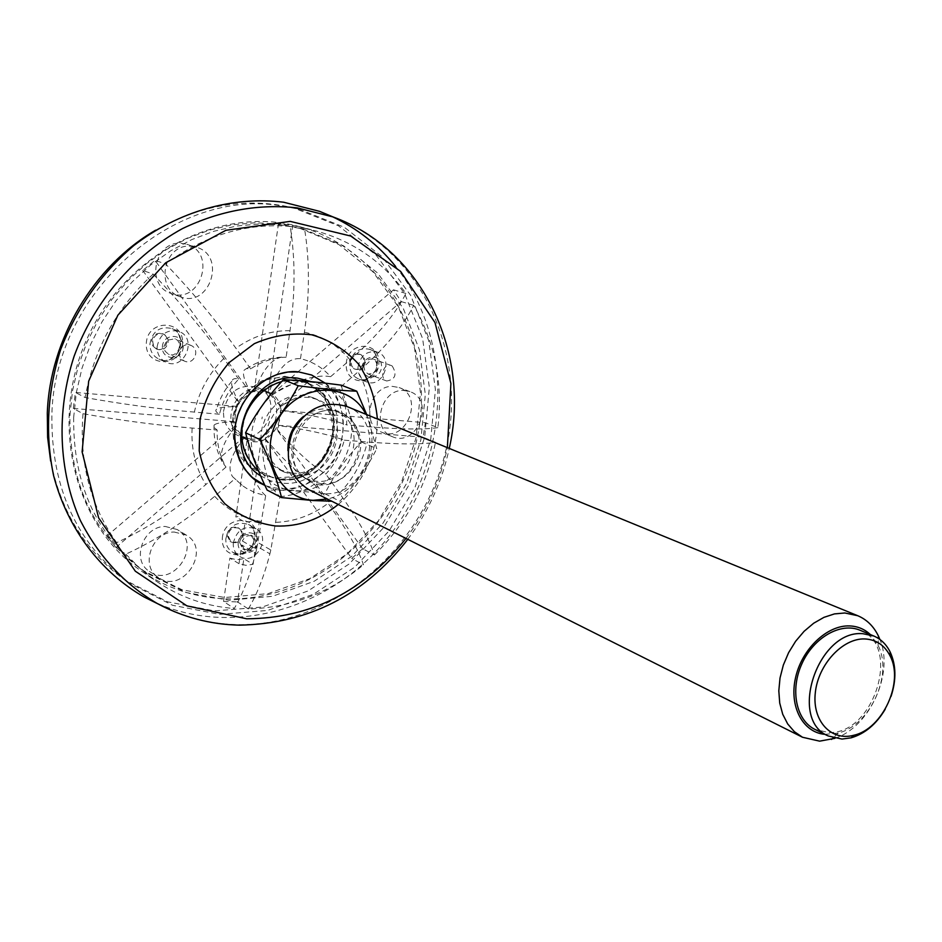<?xml version="1.0" encoding="UTF-8"?>
<svg xmlns="http://www.w3.org/2000/svg" width="942" height="942" viewBox="0 0 942 942"><rect width="100%" height="100%" fill="white"/><g stroke="black" fill="none" stroke-linecap="round" stroke-linejoin="round"><path stroke-width="0.71" stroke-dasharray="4.71 3.53" d="M325.19 383.147C346.892 397.724 350.695 446.897 325.708 470.776C302.017 490.005 281.752 494.891 264.926 485.448C292.88 494.279 316.065 485.377 334.457 458.707C348.823 429.587 345.726 404.401 325.178 383.147M331.843 216.436L332.491 216.731M395.605 266.433C453.856 339.308 450.723 453.703 392.626 531.535C335.058 609.698 227.387 641.914 144.314 597.122M283.095 206.168L299.426 209.301L344.313 227.246L382.099 256.707L410.688 295.388L428.704 340.639L435.428 389.635L430.718 439.49L415.01 487.414L389.234 530.77L354.781 567.096L313.462 594.261L267.516 610.451L219.568 614.361L172.527 605.27L129.501 583.251C77.126 544.417 51.245 488.545 51.857 415.634C53.882 292.055 175.506 186.28 283.095 206.168M311.661 375.034L298.673 371.913M280.469 479.49C323.141 484.471 352.167 418.684 319.491 390.954L306.88 382.899C281.47 375.693 261.287 384.948 246.333 410.688C236.277 438.701 242.188 460.096 264.078 474.85L280.469 479.49M262.217 416.965L261.935 418.86L262.217 416.965M291.62 473.049L279.668 469.822L273.204 465.548L267.881 459.767L263.937 452.749L261.593 444.812L260.969 436.346L262.088 427.762L264.902 419.484L269.294 411.913L275.017 405.425L281.811 400.338L289.335 396.888L297.225 395.24L305.078 395.452L312.544 397.524C349.647 410.865 330.936 477.735 291.62 473.049M296.318 475.369L284.331 472.13L277.855 467.856L272.509 462.051L268.564 454.998L266.221 447.026L265.585 438.525L266.716 429.917L269.553 421.592L273.957 413.997L279.703 407.474L286.533 402.364L294.081 398.89L301.982 397.23L309.871 397.442L317.36 399.514C354.569 412.902 335.764 480.043 296.318 475.369M294.045 490.523C262.535 489.086 241.811 451.336 255.541 418.26C268.529 384.889 309.989 371.266 333.986 391.483C372.867 419.955 342.123 496.01 294.045 490.523M341.357 385.172C345.184 403.094 351.825 422.016 361.281 441.951C346.338 457.788 334.186 475.062 324.813 493.749C303.171 491.135 283.931 489.899 267.104 490.052M361.281 441.951L376.741 448.686L366.732 414.621M324.813 493.749L339.827 501.226C355.087 485.059 367.392 467.55 376.741 448.686M365.908 414.28C383.147 444.836 361.74 491.924 327.38 499.013M303.607 416.317C314.063 408.71 324.778 406.991 335.741 411.148C369.876 423.511 352.355 485.53 316.1 481.268L305.184 478.348C294.846 472.813 289.1 463.605 287.958 450.735M321.022 483.67L310.071 480.75C272.568 464.524 303.889 395.652 340.768 413.244C375.01 425.643 357.395 487.944 321.022 483.67M320.81 485.059C305.255 482.893 293.621 470.423 291.502 453.349C291.973 441.657 295.823 431.095 303.053 421.686C311.826 414.009 321.563 410.017 332.267 409.699C347.822 412.255 359.055 424.924 360.927 441.739C361.304 464.783 342.134 485.601 320.81 485.059M346.915 406.508C389.352 421.592 367.804 498.659 322.847 493.537L309.035 489.816M834.953 738.328C869.725 727.071 894.288 673.071 879.91 639.465M824.992 734.36L838.25 733.053C870.102 725.434 893.299 674.425 878.097 645.423L870.361 634.567M860.058 630.257C901.977 645.117 874.058 734.925 828.583 732.499L814.983 729.426M885.209 709.244L891.014 696.456M155.583 230.225C201.082 204.496 247.134 197.066 293.716 207.923L338.449 225.786L376.117 255.105L404.636 293.621L422.628 338.661L429.352 387.409L424.701 437.029L409.087 484.718L383.429 527.85L349.117 563.987L307.963 590.987L262.206 607.06L214.435 610.899L167.57 601.82L124.697 579.872C85.875 551.918 61.195 512.342 50.656 461.144M165.191 526.448L177.167 529.51C203.048 544.064 173.446 588.974 149.448 571.429C130.985 560.372 142.925 526.142 165.191 526.448M223.501 411.501C227.964 391.366 239.339 383.335 257.625 387.409C286.38 398.454 263.395 449.028 236.171 434.627C227.528 429.941 223.313 422.228 223.501 411.501M392.626 386.408L399.137 387.562C424.995 396.146 406.214 443.635 381.534 432.131C360.433 424.689 369.935 385.219 392.626 386.408M180.958 243.272L186.787 244.249C217.355 252.538 200.199 305.279 170.879 293.351C145.468 285.579 154.347 240.975 180.958 243.272M174.211 532.03L186.28 535.103C212.315 549.739 182.465 595.097 158.315 577.434C139.722 566.307 151.792 531.759 174.211 532.03M403.364 390.447L409.911 391.613C435.922 400.232 416.965 448.157 392.143 436.582C370.924 429.105 380.533 389.27 403.364 390.447M233.074 415.964C237.584 395.628 249.053 387.515 267.469 391.613C296.412 402.717 273.204 453.773 245.803 439.278C237.113 434.556 232.874 426.785 233.074 415.964M190.414 246.192L196.277 247.181C227.069 255.517 209.725 308.776 180.205 296.754C154.606 288.947 163.602 243.896 190.414 246.192M73.653 417.553L76.314 392.72L82.001 368.181L90.62 344.395L102.03 321.799L116.019 300.792L132.304 281.752L150.59 265.043L170.526 250.913L191.744 239.609L213.846 231.285L236.442 226.056L259.132 223.96L281.54 224.973L303.277 229.036L343.677 245.886L377.636 273.039L403.294 308.446L419.402 349.753L425.313 394.415L420.886 439.855L406.532 483.564L383.053 523.116L351.731 556.333L314.204 581.261L272.485 596.286L228.941 600.254L186.163 592.53L146.893 573.183C97.403 537.588 72.981 485.707 73.653 417.553M157.09 346.844C159.787 334.045 167.087 328.911 178.992 331.431C198.055 338.296 184.302 371.136 166.086 362.27C160.046 359.22 157.043 354.074 157.09 346.844M162.354 346.892C163.037 332.82 184.161 333.079 183.231 347.056C182.571 360.998 161.518 360.927 162.354 346.892M163.932 346.468L166.922 340.286L174.929 338.802C184.349 342.264 177.543 358.537 168.477 354.204L165.038 351.13L163.932 346.468M233.251 543.322C236.572 530.016 244.155 525.165 255.977 528.768C272.426 537.223 255.105 566.542 239.645 556.392C235.206 553.484 233.074 549.127 233.251 543.322M238.185 543.11C238.938 529.91 258.791 529.133 257.802 542.262C257.06 555.356 237.278 556.298 238.185 543.11M239.574 542.38C241.246 535.704 245.038 533.29 250.961 535.138L254.246 540.425C253.292 547.914 249.477 550.752 242.8 548.927L239.574 542.38M358.019 367.05C360.503 355.358 366.944 350.377 377.318 352.12C394.592 357.43 383.147 389.011 366.544 381.899C360.68 379.249 357.842 374.292 358.019 367.05M362.729 367.062C363.659 353.78 382.629 353.909 381.486 367.121C380.592 380.297 361.669 380.321 362.729 367.062M363.895 366.626C365.143 360.774 368.381 358.301 373.574 359.196L374.68 359.714C379.92 368.087 377.754 372.867 368.192 374.068L364.895 371.23L363.895 366.626M69.908 415.469L72.546 390.742L78.21 366.32L86.794 342.629L98.145 320.139L112.074 299.226L128.289 280.28L146.505 263.642L166.369 249.583L187.517 238.326L209.536 230.048L232.062 224.855L254.681 222.771L277.007 223.784L298.685 227.834L338.967 244.637L372.832 271.685L398.442 306.962L414.539 348.116L420.45 392.602L416.07 437.877L401.775 481.397L378.39 520.796L347.174 553.872L309.765 578.671L268.187 593.613L224.773 597.522L182.124 589.81L142.972 570.511C93.623 535.021 69.272 483.328 69.908 415.469M225.939 598.841C314.875 601.75 398.807 528.415 417.33 437.206C436.77 346.197 386.455 249.347 298.767 226.457C220.734 205.332 125.627 253.068 87.194 338.449C48.148 423.547 74.736 526.59 141.983 571.476C167.57 588.62 195.559 597.746 225.939 598.841M392.202 366.002C397.253 374.469 395.416 379.461 386.691 380.98C378.708 378.354 383.771 362.329 391.189 365.508L392.202 366.002M437.865 427.656C424.1 429.67 401.386 429.399 369.711 426.82L346.632 424.889C347.245 411.76 344.642 399.643 338.861 388.551L358.16 371.807C384.795 348.399 403.294 326.238 413.679 305.326C435.039 342.488 443.093 383.264 437.865 427.656L425.395 422.723L281.269 410.488L280.386 406.579C304.16 391.954 323.659 385.949 338.861 388.551M281.269 410.488C309.153 414.492 330.948 419.296 346.632 424.889M250.36 439.007C275.629 442.245 287.64 399.761 263.866 390.942C237.996 378.437 216.495 425.749 242.942 437.017L250.36 439.007M280.386 406.579L272.097 394.957L268.835 393.073L254.081 391.507L250.325 392.767L238.715 402.705L239.362 402.999L237.337 406.685L236.689 406.402L234.487 421.698L237.596 430.459L243.884 437.194L247.817 439.361L254.046 440.774L261.888 440.444L265.609 439.16L264.949 438.842L276.383 428.951L277.042 429.258L279.032 425.607L278.373 425.313L280.61 410.194M261.888 440.444C262.594 468.068 268.623 486.778 279.951 496.599L270.813 549.998L256.424 541.674L259.18 522.951L247.051 516.699L240.999 516.039L235.841 516.958L247.169 439.043M249.854 517.747L261.228 440.138M259.18 522.951L252.338 521.244L245.073 522.186L235.841 516.958M277.042 429.258C295.423 450.606 311.684 465.536 325.838 474.073C334.751 464.335 340.91 453.043 344.289 440.185C328.64 434.439 306.892 429.576 279.032 425.607M344.289 440.185L367.356 442.022C399.043 444.447 421.757 444.542 435.51 442.304L423.076 437.218L425.395 422.723M264.949 438.842L351.743 558.429L362.588 548.703L374.421 554.968C369.829 540.178 358.195 519.584 339.509 493.208L325.838 474.073M279.951 496.599C292.255 495.786 303.724 491.642 314.345 484.188C300.286 475.533 284.037 460.52 265.609 439.16M314.345 484.188L328.11 503.299C346.939 529.663 358.725 550.163 363.471 564.811L351.743 558.429M244.52 437.512C230.837 454.491 226.845 467.526 232.544 476.628L242.706 485.825L247.24 488.792L255.317 492.737L265.668 495.704C254.458 485.86 248.511 467.079 247.817 439.361M265.668 495.704L256.577 549.316L242.33 540.979L245.073 522.186M235.406 425.631L106.858 536.069L115.972 547.467L125.863 554.155C156.666 539.978 186.269 520.69 214.67 496.304L234.758 478.877M235.135 422.004C223.301 421.957 216.283 422.993 214.07 425.125L213.94 427.362L217.178 430.058C216.778 443.647 219.71 455.999 225.986 467.102L221.994 461.498C219.427 452.325 224.114 440.467 236.053 425.937M225.986 467.102L205.803 484.565C177.226 509.01 147.517 528.38 116.678 542.651L106.858 536.069M236.689 406.402L75.407 392.449L73.311 408.439L82.99 413.703C120.187 420.391 156.56 425.172 192.109 428.057L217.178 430.058M239.362 402.999C233.439 392.673 230.92 385.455 231.803 381.333C232.497 378.743 234.782 378.013 238.656 379.143C229.295 389.128 222.889 400.809 219.451 414.209C215.871 412.149 214.941 410.465 216.672 409.158C219.333 407.38 226.221 406.555 237.337 406.685M219.451 414.209L194.358 412.101C158.751 409.052 122.33 404.189 85.11 397.536L75.407 392.449M250.325 392.767L154.994 260.345L142.725 270.436L153.169 274.11C179.074 301.134 202.601 329.253 223.772 358.478L238.656 379.143M254.74 391.79C261.676 371.172 270.625 359.62 281.587 357.148L286.109 357.206C273.604 357.548 261.794 361.445 250.678 368.887L246.474 368.522L244.049 370.277C242.282 374.115 244.59 381.71 250.972 393.05M250.678 368.887L235.9 348.21C214.858 318.914 191.414 290.819 165.556 263.901L154.994 260.345M268.164 392.79L292.715 225.315L278.526 223.36L290.183 226.398C295.376 258.591 295.329 293.339 290.03 330.654L286.109 357.206M272.097 394.957C295.941 380.274 315.452 374.162 330.63 376.659C322.435 367.51 312.391 361.504 300.486 358.667L300.463 358.655C287.651 357.748 277.113 369.217 268.835 393.073M300.486 358.667L304.396 332.22C309.718 295.023 309.753 260.404 304.478 228.364L315.676 230.837C353.238 241.187 383.323 262.064 405.931 293.457C395.404 314.322 376.776 336.459 350.024 359.891L330.63 376.659M256.424 541.674L253.139 536.375C248.558 534.561 244.967 536.092 242.33 540.979M279.727 406.296L401.186 301.581L393.485 289.818L271.437 394.674M393.485 289.818L405.931 293.457M401.186 301.581L413.679 305.326M278.373 425.313L423.076 437.218M374.421 554.968C406.084 523.717 426.443 486.166 435.51 442.304M362.588 548.703L276.383 428.951M248.335 608.944C257.036 594.39 264.219 576.021 269.883 553.825L255.835 545.654L253.092 564.305L243.848 558.747L237.525 601.926L248.335 608.944C290.878 607.778 329.253 593.06 363.471 564.811M270.813 549.998L269.883 553.825M239.009 563.693L229.86 558.111L223.56 601.467L234.264 608.508C242.965 593.696 250.101 575.256 255.647 553.166L241.753 544.971L239.009 563.693L245.874 565.318L253.092 564.305M229.86 558.111L236.678 559.736L243.848 558.747M241.753 544.971L244.955 550.21C249.559 552.083 253.186 550.564 255.835 545.654M223.56 601.467L237.525 601.926M255.647 553.166L256.577 549.316M125.863 554.155L140.37 568.803L156.407 581.332C180.169 597.299 206.121 606.354 234.264 608.508M115.972 547.467L243.884 437.194M82.99 413.703C79.234 462.922 90.467 505.901 116.678 542.651M73.311 408.439L234.487 421.698M181.971 346.574L186.104 344.713L190.59 345.267C200.881 348.952 194.205 365.779 184.349 361.045C178.344 357.065 177.555 352.237 181.971 346.574M153.169 274.11C116.867 307.339 94.188 348.481 85.11 397.536M142.725 270.436L238.715 402.705M290.183 226.398C246.18 222.759 204.638 235.253 165.556 263.901M278.526 223.36L254.081 391.507M292.715 225.315L304.478 228.364M151.662 341.24C153.004 334.905 156.619 332.385 162.53 333.68C171.868 337.118 165.144 353.179 156.172 348.881L152.769 345.855L151.662 341.24M168.1 342.523C168.418 338.567 166.899 335.752 163.555 334.104C157.644 332.809 154.017 335.328 152.675 341.675L153.77 346.291L157.184 349.317C162.778 350.73 166.416 348.469 168.1 342.523M226.857 534.891C228.506 528.309 232.262 525.93 238.126 527.755C246.203 531.971 237.702 546.336 230.06 541.379L226.857 534.891M242.4 535.574L241.858 531.359L239.186 528.368C233.31 526.531 229.554 528.921 227.905 535.503L231.108 541.991C236.654 543.911 240.422 541.768 242.4 535.574M349.765 361.434C351.001 355.652 354.204 353.203 359.349 354.098C367.851 356.747 362.246 372.243 354.039 368.793L350.765 365.979L349.765 361.434M364.801 362.588C365.166 358.655 363.742 355.958 360.527 354.51C355.37 353.627 352.167 356.076 350.93 361.858L351.931 366.403L355.205 369.229C360.079 370.206 363.271 368.004 364.801 362.588M338.237 504.465C364.142 481.868 377.189 453.373 377.377 418.978M405.978 538.424C426.549 511.259 440.35 480.997 447.379 447.65M174.659 611.77C194.405 619.754 214.894 624.028 236.124 624.605C331.384 626.948 421.286 550.623 445.024 453.797C469.493 357.183 423.5 250.784 333.138 216.966M260.581 475.828L270.731 480.891L281.87 483.105C334.457 489.192 360.197 400.644 311.013 381.628M281.152 479.855C331.737 485.731 355.499 399.973 307.587 383.182C282.164 375.964 261.97 385.243 247.004 411.006C236.937 439.043 242.848 460.438 264.749 475.215L281.152 479.855M222.3 538.4C223.619 515.404 258.167 514.214 256.412 536.975C255.188 559.63 220.805 561.326 222.3 538.4M346.232 363.541C347.833 340.403 380.862 340.792 378.861 363.671C377.342 386.479 344.466 386.609 346.232 363.541M146.293 343.312C147.482 318.82 184.243 319.42 182.595 343.63C181.5 367.757 144.927 367.721 146.293 343.312M149.931 343.771C152.592 331.066 159.846 325.967 171.68 328.487C190.637 335.317 176.99 367.898 158.88 359.079C152.863 356.052 149.884 350.954 149.931 343.771M225.809 538.918C229.106 525.707 236.642 520.891 248.417 524.494C264.784 532.901 247.581 561.997 232.179 551.894C227.764 549.009 225.644 544.676 225.809 538.918M349.753 363.989C352.226 352.379 358.619 347.445 368.946 349.176C386.138 354.463 374.786 385.82 358.254 378.743C352.426 376.105 349.588 371.183 349.753 363.989M369.711 426.82C371.207 406.826 367.356 388.493 358.16 371.807M339.509 493.208C353.403 478.736 362.682 461.674 367.356 442.022M276.124 522.339C294.917 521.527 312.249 515.18 328.11 503.299M214.67 496.304C227.658 510.317 243.377 518.724 261.852 521.55M192.109 428.057C190.99 449.063 195.559 467.903 205.803 484.565M223.772 358.478C208.912 373.432 199.103 391.307 194.358 412.101M290.03 330.654C270.849 330.442 252.809 336.294 235.9 348.21M350.024 359.891C338.013 345.384 322.8 336.153 304.396 332.22M407.792 539.33C428.163 512.012 441.986 481.715 449.252 448.416M306.88 382.899L307.587 383.182C299.379 379.932 290.725 379.402 281.623 381.604M258.591 471.188L264.078 474.85M278.373 479.301L281.128 479.466C324.613 483.199 353.603 423.9 319.491 390.954M286.839 376.635L267.469 378.967L250.384 388.363L238.043 403.459L232.215 422.075L233.757 441.515L247.216 464.359L273.639 478.112L299.262 476.299L319.974 463.134L331.089 445.272L333.951 422.44L325.308 398.772L308.269 383.111L286.839 376.635M281.163 479.207C296.907 478.065 310.542 472.072 322.046 461.203C331.007 448.157 334.846 433.744 333.55 417.977C328.958 402.846 320.103 390.883 306.986 382.099L284.884 376.258L262.418 380.603C248.723 388.481 239.044 399.797 233.38 414.562C230.955 430.188 233.722 444.812 241.705 458.436C252.385 470.058 265.526 476.982 281.163 479.207M317.36 399.514L312.544 397.524M284.331 472.13L279.668 469.822M340.768 413.244L335.741 411.148M310.071 480.75L305.184 478.348M878.097 645.423L878.38 638.417M838.25 733.053L833.164 737.869M299.426 209.301L293.716 207.923M129.501 583.251L124.697 579.872M186.28 535.103L177.167 529.51M158.315 577.434L149.448 571.429M178.992 331.431L171.68 328.487C179.416 331.019 181.853 338.496 178.992 350.907C172.162 359.879 165.451 362.611 158.88 359.079L166.086 362.27M255.977 528.768L248.417 524.494C253.869 526.284 255.576 532.466 253.539 543.016C247.063 553.154 239.951 556.11 232.179 551.894L239.645 556.392M377.318 352.12L368.946 349.176C375.799 350.636 378.166 357.489 376.023 369.711C369.335 379.014 363.412 382.016 358.254 378.743L366.544 381.899M196.277 247.181L186.787 244.249M180.205 296.754L170.879 293.351M267.469 391.613L257.625 387.409M245.803 439.278L236.171 434.627M409.911 391.613L399.137 387.562M392.143 436.582L381.534 432.131M303.277 229.036L298.685 227.834M146.893 573.183L142.972 570.511M391.189 365.508L373.574 359.196M386.691 380.98L368.192 374.068M242.942 437.017L247.251 439.09M263.866 390.942L267.61 392.543M232.544 476.628L242.706 485.825M214.07 425.125C213.516 437.959 216.154 450.076 221.994 461.498M231.803 381.333C224.691 389.482 219.651 398.76 216.672 409.158M281.587 357.148C267.846 357.972 255.329 362.352 244.049 370.277M253.139 536.375L250.961 535.138M244.955 550.21L242.8 548.927M190.59 345.255L174.929 338.802M184.349 361.045L168.477 354.204M141.983 571.476L156.407 581.332M298.767 226.457L315.676 230.837M163.555 334.104L162.53 333.68M157.184 349.317L156.172 348.881M239.186 528.368L238.126 527.755M231.108 541.991L230.06 541.379M360.527 354.51L359.349 354.098M355.205 369.229L354.039 368.793"/><path stroke-width="1.41" d="M298.673 371.913L287.899 372.031L277.148 374.433L266.833 379.061L257.378 385.725L249.171 394.18L242.53 404.083L237.737 415.045L234.994 426.62L234.393 438.336L235.959 449.723L239.609 460.32L245.191 469.74L252.468 477.594L264.914 485.413L261.381 483.717C242.483 475.957 225.232 439.938 240.811 407.662C256.613 376.635 284.696 369.959 298.673 371.913L311.672 375.034L325.19 383.147L311.672 375.034M449.252 448.416C470.823 354.946 424.135 250.172 333.138 216.966L297.26 207.876C258.555 203.625 220.31 210.525 182.524 228.565C133.929 255.105 94.377 301.334 74.171 356.088C55.967 411.489 58.522 471.106 80.282 520.325C98.78 556.545 124.497 584.299 157.444 603.61L144.314 597.122C100.782 572.312 67.53 528.815 53.576 475.533C44.992 434.074 47.324 392.19 60.559 349.847C76.502 308.364 100.959 273.569 133.952 245.45C178.745 211.055 233.039 195.96 283.66 202.224L319.609 211.349L331.843 216.436M332.491 216.731C357.359 228.494 378.401 245.061 395.605 266.433M267.104 490.052C257.343 469.881 250.172 450.782 245.579 432.755C255.482 413.821 268.081 396.135 283.389 379.661L298.214 385.725C288.334 404.813 275.57 422.77 259.921 439.584C269.977 460.508 277.195 479.843 281.552 497.588L267.104 490.052M366.732 414.621L356.735 391.201L341.357 385.172C319.562 382.24 300.239 380.403 283.389 379.661M245.579 432.755L259.921 439.584M356.735 391.201C340.498 390.577 320.987 388.752 298.214 385.725M331.796 501.226L313.097 500.532L281.552 497.588M327.38 499.013L313.215 500.284C277.466 498.954 257.378 451.595 279.244 417.212C300.18 382.24 349.694 381.38 365.908 414.28M287.958 450.735C287.64 436.747 292.856 425.278 303.607 416.317M802.513 737.256L309.035 489.816C289.088 476.887 283.577 457.635 292.515 432.037C305.926 408.487 324.06 399.973 346.915 406.508L857.762 615.727L844.868 612.983L834.482 613.901L823.944 617.351L813.676 623.227L804.103 631.305L795.637 641.255L788.607 652.665L783.332 665.087L780.023 677.981L778.81 690.827L779.729 703.097L782.731 714.283L787.689 723.939L794.377 731.687L802.513 737.256L819.622 741.154L834.953 738.328M879.91 639.465L878.474 636.144C873.752 626.383 866.852 619.577 857.762 615.727M870.361 634.567C864.591 629.138 857.691 626.253 849.637 625.924C827.158 624.946 801.807 649.003 795.531 677.781C788.949 706.535 802.902 732.593 824.992 734.36M828.336 735.996L814.983 729.426C796.143 720.442 789.843 689.909 801.936 663.663C813.77 637.298 840.9 621.979 860.058 630.257L873.799 636.003L862.931 633.695C818.068 629.421 787.783 719.606 828.336 735.996L841.983 739.07L851.085 737.833C864.909 733.759 876.284 724.233 885.209 709.244M891.014 696.456C896.454 679.865 896.16 665.04 890.131 651.946C886.328 644.363 880.888 639.053 873.799 636.003M864.886 638.947C842.76 637.969 818.151 664.451 815.313 692.7C812.028 720.983 831.244 741.554 853.911 735.231C882.878 728.802 904.226 681.831 890.025 655.785C884.538 645.176 876.154 639.571 864.886 638.947M50.656 461.144L47.618 437.359L47.3 413.043C49.855 339.438 93.541 266.115 155.583 230.225M377.377 418.978C375.54 398.749 369.311 380.509 358.667 364.26C345.761 349.988 330.1 340.168 311.672 334.787C292.373 332.479 273.262 335.434 254.316 343.665L229.271 362.458C215.188 379.025 205.462 397.924 200.093 419.143L199.209 450.794C203.378 471.318 211.938 488.969 224.879 503.746C239.821 516.028 256.777 523.458 275.747 526.001C298.532 526.849 319.362 519.666 338.237 504.465M447.379 447.65L450.9 383.476L434.992 322.576L400.633 271.414L350.718 236.042L290.207 221.382L225.903 230.295L165.78 262.724L117.844 315.229L88.666 381.18L82.119 451.842L98.627 517.912L135.342 571.217L186.916 605.859L246.698 618.8C310.766 618.27 363.859 591.482 405.978 538.424M407.792 539.33C364.401 595.214 308.305 623.816 239.515 625.147C210.643 624.546 183.29 617.375 157.444 603.61L174.659 611.77M311.013 381.628L297.743 378.178C248.994 370.665 218.591 450.924 260.581 475.828M333.138 216.966L319.609 211.349M281.623 381.604C248.924 390.695 223.584 437.477 258.591 471.188M878.38 638.417L878.474 636.144M833.164 737.869L831.515 739.435M890.025 655.785L890.131 651.946M853.911 735.231L851.085 737.833"/></g></svg>
